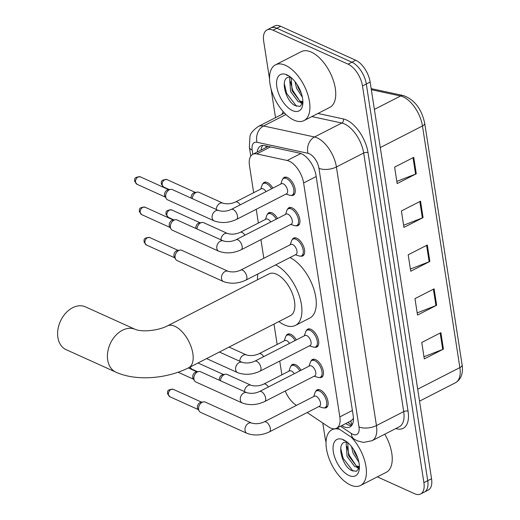 <?xml version="1.0" encoding="UTF-8"?>
<svg xmlns="http://www.w3.org/2000/svg" width="520" height="520" viewBox="0 0 520 520"><rect width="100%" height="100%" fill="white"/><g stroke="black" fill="none" stroke-linecap="round" stroke-linejoin="round"><path stroke-width="0.78" d="M286.195 335.822A10.017 5.148 62.9 0 1 287.632 334.172A10.017 5.148 62.9 0 1 290.843 334.328A10.017 5.148 62.9 0 1 296.329 339.911M267.404 214.409A10.017 5.148 62.9 0 1 268.84 212.758A10.017 5.148 62.9 0 1 272.044 212.914A10.017 5.148 62.9 0 1 277.531 218.498M262.704 184.054A10.017 5.148 62.9 0 1 264.141 182.41A10.017 5.148 62.9 0 1 267.345 182.559A10.017 5.148 62.9 0 1 272.831 188.149M290.894 366.178A10.017 5.148 62.9 0 1 292.331 364.526A10.017 5.148 62.9 0 1 295.542 364.683A10.017 5.148 62.9 0 1 301.028 370.266M287.502 209.385A10.017 5.148 62.9 0 1 288.938 207.74A10.017 5.148 62.9 0 1 292.142 207.889A10.017 5.148 62.9 0 1 299.182 216.925A10.017 5.148 62.9 0 1 298.07 225.576A10.017 5.148 62.9 0 1 295.893 225.778M282.802 179.03A10.017 5.148 62.9 0 1 284.239 177.385A10.017 5.148 62.9 0 1 287.443 177.535A10.017 5.148 62.9 0 1 294.483 186.569A10.017 5.148 62.9 0 1 293.371 195.221A10.017 5.148 62.9 0 1 291.194 195.422M306.293 330.798A10.017 5.148 62.9 0 1 307.73 329.154A10.017 5.148 62.9 0 1 310.94 329.303A10.017 5.148 62.9 0 1 317.98 338.338A10.017 5.148 62.9 0 1 316.862 346.99A10.017 5.148 62.9 0 1 314.685 347.191M292.201 239.739A10.017 5.148 62.9 0 1 293.637 238.089A10.017 5.148 62.9 0 1 296.842 238.244A10.017 5.148 62.9 0 1 303.882 247.28A10.017 5.148 62.9 0 1 302.764 255.925A10.017 5.148 62.9 0 1 300.593 256.126M310.993 361.153A10.017 5.148 62.9 0 1 312.429 359.502A10.017 5.148 62.9 0 1 315.64 359.658A10.017 5.148 62.9 0 1 322.68 368.693A10.017 5.148 62.9 0 1 321.562 377.338A10.017 5.148 62.9 0 1 319.384 377.54M315.692 391.508A10.017 5.148 62.9 0 1 317.128 389.857A10.017 5.148 62.9 0 1 320.339 390.007A10.017 5.148 62.9 0 1 327.379 399.041A10.017 5.148 62.9 0 1 326.261 407.693A10.017 5.148 62.9 0 1 324.084 407.894M307.177 412.542L328.419 426.797A18.785 9.646 -117.1 0 0 330.519 427.979A18.785 9.646 -117.1 0 0 336.531 428.266A18.785 9.646 -117.1 0 0 339.826 416.904L303.615 182.969A18.785 9.646 -117.1 0 0 287.19 160.492L256.776 153.92A18.785 9.646 -117.1 0 0 252.779 154.316A18.785 9.646 -117.1 0 0 249.483 165.672L253.663 192.692M352.203 424.658A18.785 11.83 123.9 0 1 350.786 420.966L352.709 419.348A6.26 3.218 -117.1 0 0 353.457 419.049M353.438 418.125A18.785 9.646 62.9 0 1 352.709 419.348M285.246 391.007A18.785 9.646 -117.1 0 0 295.607 404.768L296.478 405.353M256.236 209.306L258.362 223.047M260.936 239.661L263.815 258.278M274.001 324.07L277.16 344.461M279.734 361.075L281.86 374.816M341.841 425.542A18.785 9.646 -117.1 0 0 343.876 426.686A18.785 9.646 -117.1 0 0 349.895 426.966A18.785 9.646 -117.1 0 0 353.191 415.61L316.036 175.636A18.785 9.646 -117.1 0 0 299.618 153.153L264.635 145.6A18.785 9.646 -117.1 0 0 260.637 145.997A18.785 9.646 -117.1 0 0 257.192 152.055M351.591 425.568A18.785 9.646 62.9 0 1 347.704 424.723A18.785 9.646 62.9 0 1 345.67 423.585M326.027 441.954A18.785 9.646 62.9 0 1 325.104 437.957L322.79 423.02M269.522 78.936L263.692 41.275A18.785 9.646 62.9 0 1 266.988 29.92A18.785 9.646 62.9 0 1 273.007 30.199L348.088 64.162A18.785 9.646 62.9 0 1 362.492 85.963L423.897 482.638A18.785 9.646 62.9 0 1 420.602 494A18.785 9.646 62.9 0 1 414.59 493.714L377.344 476.866M275.516 117.663L271.076 88.953M266.988 29.92L274.638 26A18.785 9.646 62.9 0 1 280.657 26.286L355.738 60.248A18.785 9.646 62.9 0 1 370.143 82.043L431.548 478.725L427.726 480.682A18.785 9.646 62.9 0 1 424.431 492.043A18.785 9.646 62.9 0 0 427.726 480.682L366.314 84.006L427.726 480.682L423.897 482.638M355.738 60.248L351.916 62.205A18.785 9.646 62.9 0 1 366.314 84.006A18.785 9.646 62.9 0 0 351.916 62.205L276.829 28.243L351.916 62.205L348.088 64.162M270.816 27.956A18.785 9.646 62.9 0 1 276.829 28.243A18.785 9.646 62.9 0 0 270.816 27.956M261.014 150.098A18.785 9.646 62.9 0 1 262.769 145.438M413.745 157.345L394.615 167.135L397.156 183.573L416.286 173.778L413.745 157.345M396.825 181.402L415.578 174.096A5.011 2.327 -8.8 0 0 416.286 173.778M420.531 201.175L401.401 210.971L403.943 227.403L423.072 217.614L420.531 201.175M403.604 225.232L422.363 217.932A5.011 2.327 -8.8 0 0 423.072 217.614M440.888 332.67L421.759 342.466L424.3 358.904L443.43 349.109L440.888 332.67M423.963 356.726L442.722 349.427A5.011 2.327 -8.8 0 0 443.43 349.109M434.103 288.841L414.973 298.63L417.515 315.068L436.644 305.272L434.103 288.841M417.176 312.897L435.935 305.591A5.011 2.327 -8.8 0 0 436.644 305.272M427.317 245.005L408.187 254.8L410.728 271.239L429.858 261.443L427.317 245.005M410.391 269.061L429.15 261.762A5.011 2.327 -8.8 0 0 429.858 261.443M431.548 478.725A18.785 9.646 62.9 0 1 428.259 490.081L420.602 494M351.397 437.275A31.311 16.081 62.9 0 1 365.736 465.166A31.311 16.081 62.9 0 1 360.484 485.498A31.311 16.081 62.9 0 1 350.454 485.024A31.311 16.081 62.9 0 1 328.458 456.794A31.311 16.081 62.9 0 1 331.949 429.76A31.311 16.081 62.9 0 1 339.606 429.351M384.781 434.2A31.311 16.081 62.9 0 1 386.308 472.277L360.484 485.498M347.731 442.585L348.569 455.65L356.252 465.855L359.385 466.622L358.709 467.135L354.731 466.635L347.048 456.43L346.144 443.528L346.86 442.182M353.672 449.592L354.64 452.537L357.916 458.549M351.494 446.531L353.125 453.317L358.852 462.098M347.321 442.24A14.151 7.267 62.9 0 0 346.385 442.156C335.771 441.103 341.621 465.868 351.488 470.444L356.486 471.322L359.379 467.695M348.978 475.495A20.416 10.485 62.9 0 1 333.333 451.802A20.416 10.485 62.9 0 1 343.447 439.771A20.416 10.485 62.9 0 1 344.344 440.213A20.416 10.485 62.9 0 1 359.255 469.326A20.416 10.485 62.9 0 1 348.978 475.495M345.209 440.719L343.109 440.024L345.683 440.973M356.811 467.396L359.008 468.793M346.899 446.466L349.167 455.111L356.213 465.835M358.053 467.37L359.255 468.137M340.724 448.24L343.09 458.218L353.028 471.159M85.508 306.878A23.485 16.939 114.3 0 0 65.65 313.216A23.485 16.939 114.3 0 0 57.895 337.46A23.485 16.939 114.3 0 0 66.15 349.668L115.947 372.19A23.485 16.939 -65.7 0 1 107.685 359.983A23.485 16.939 -65.7 0 1 115.44 335.738A23.485 16.939 -65.7 0 1 135.298 329.401L85.508 306.878M167.33 325.93A23.485 12.058 -117.1 0 1 174.85 326.287A23.485 12.058 -117.1 0 1 192.849 353.535A23.485 12.058 -117.1 0 1 188.734 367.731L290.407 315.673A23.485 12.058 -117.1 0 0 293.026 295.399A23.485 12.058 -117.1 0 0 276.53 274.222A23.485 12.058 -117.1 0 0 269.009 273.871L167.33 325.93C159.575 330.083 143.305 332.56 135.298 329.401M275.613 264.901A34.437 17.687 62.9 0 1 299.377 296.108A34.437 17.687 62.9 0 1 295.406 325.429A34.437 17.687 62.9 0 1 284.375 324.903A34.437 17.687 62.9 0 1 278.896 321.568M289.959 257.556A34.437 17.687 62.9 0 1 313.729 288.762A34.437 17.687 62.9 0 1 309.751 318.084L295.406 325.429M257.491 279.767A34.437 17.687 62.9 0 1 257.868 273.988M264.225 421.87L314.346 396.207A5.636 2.893 62.9 0 1 316.147 396.292A5.636 2.893 62.9 0 1 320.112 401.375A5.636 2.893 62.9 0 1 319.481 406.244L269.36 431.906A5.636 2.893 62.9 0 0 270.289 428.181A5.636 2.893 62.9 0 0 266.026 421.954A5.636 2.893 62.9 0 0 264.225 421.87C260.033 423.793 255.84 424.197 251.641 423.072L205.25 402.09A5.636 4.062 -65.7 0 0 203.411 401.869A5.636 4.062 -65.7 0 0 202.163 402.291A5.636 4.062 -65.7 0 0 198.62 409.428A5.636 4.062 -65.7 0 0 199.225 411.125A5.636 4.062 -65.7 0 0 200.603 412.36L247 433.342A5.636 4.062 -65.7 0 1 245.018 430.411A5.636 4.062 -65.7 0 1 244.978 430.099A5.636 4.062 -65.7 0 1 246.994 424.469A5.636 4.062 -65.7 0 1 251.641 423.072M313.736 396.519L314.983 392.782A9.393 4.823 62.9 0 1 316.459 390.904A9.393 4.823 62.9 0 1 319.469 391.047A9.393 4.823 62.9 0 1 326.066 399.516A9.393 4.823 62.9 0 1 325.019 407.628A9.393 4.823 62.9 0 1 322.634 407.726L318.87 406.556M199.225 411.125L197.886 408.967A4.069 2.938 -65.7 0 1 197.444 407.745A4.069 2.938 -65.7 0 1 200.005 402.591A4.069 2.938 -65.7 0 1 200.909 402.285L203.411 401.869M259.526 391.515L309.647 365.853A5.636 2.893 62.9 0 1 311.447 365.937A5.636 2.893 62.9 0 1 315.413 371.02A5.636 2.893 62.9 0 1 314.782 375.888L264.661 401.55A5.636 2.893 62.9 0 0 265.596 397.826A5.636 2.893 62.9 0 0 261.326 391.599A5.636 2.893 62.9 0 0 259.526 391.515C255.333 393.438 251.141 393.841 246.948 392.724L200.551 371.735A5.636 4.062 -65.7 0 0 198.712 371.521A5.636 4.062 -65.7 0 0 197.464 371.937A5.636 4.062 -65.7 0 0 193.921 379.074A5.636 4.062 -65.7 0 0 194.525 380.77A5.636 4.062 -65.7 0 0 195.904 382.005L242.3 402.994A5.636 4.062 -65.7 0 1 240.318 400.062A5.636 4.062 -65.7 0 1 240.279 399.744A5.636 4.062 -65.7 0 1 242.294 394.115A5.636 4.062 -65.7 0 1 246.948 392.724M309.036 366.165L310.291 362.427A9.393 4.823 62.9 0 1 311.76 360.549A9.393 4.823 62.9 0 1 314.769 360.692A9.393 4.823 62.9 0 1 321.367 369.161A9.393 4.823 62.9 0 1 320.32 377.273A9.393 4.823 62.9 0 1 317.935 377.371L314.171 376.2M194.525 380.77L193.186 378.612A4.069 2.938 -65.7 0 1 192.751 377.39A4.069 2.938 -65.7 0 1 195.306 372.236A4.069 2.938 -65.7 0 1 196.209 371.93L198.712 371.521M254.826 361.166L304.947 335.504A5.636 2.893 62.9 0 1 306.748 335.589A5.636 2.893 62.9 0 1 310.713 340.672A5.636 2.893 62.9 0 1 310.083 345.534L259.961 371.196A5.636 2.893 62.9 0 0 260.897 367.478A5.636 2.893 62.9 0 0 256.627 361.25A5.636 2.893 62.9 0 0 254.826 361.166C250.64 363.09 246.447 363.487 242.249 362.369L219.394 352.034M304.337 335.816L305.591 332.072A9.393 4.823 62.9 0 1 307.06 330.2A9.393 4.823 62.9 0 1 310.07 330.343A9.393 4.823 62.9 0 1 316.667 338.812A9.393 4.823 62.9 0 1 315.62 346.918A9.393 4.823 62.9 0 1 313.242 347.016L309.471 345.846M240.728 270.101L290.849 244.439A5.636 2.893 62.9 0 1 292.656 244.524A5.636 2.893 62.9 0 1 296.615 249.607A5.636 2.893 62.9 0 1 295.984 254.475L245.863 280.137A5.636 2.893 62.9 0 0 246.799 276.413A5.636 2.893 62.9 0 0 242.535 270.186A5.636 2.893 62.9 0 0 240.728 270.101C236.542 272.025 232.349 272.428 228.15 271.31L181.753 250.322A5.636 4.062 -65.7 0 0 179.92 250.101A5.636 4.062 -65.7 0 0 178.666 250.523A5.636 4.062 -65.7 0 0 175.13 257.66A5.636 4.062 -65.7 0 0 175.734 259.356A5.636 4.062 -65.7 0 0 177.112 260.592L223.503 281.574A5.636 4.062 -65.7 0 1 221.52 278.649A5.636 4.062 -65.7 0 1 221.481 278.33A5.636 4.062 -65.7 0 1 223.496 272.701A5.636 4.062 -65.7 0 1 228.15 271.31M290.238 244.751L291.493 241.014A9.393 4.823 62.9 0 1 292.962 239.135A9.393 4.823 62.9 0 1 295.971 239.278A9.393 4.823 62.9 0 1 302.569 247.748A9.393 4.823 62.9 0 1 301.522 255.859A9.393 4.823 62.9 0 1 299.143 255.957L295.373 254.787M175.734 259.356L174.389 257.199A4.069 2.938 -65.7 0 1 173.953 255.977A4.069 2.938 -65.7 0 1 176.508 250.822A4.069 2.938 -65.7 0 1 177.411 250.517L179.92 250.101M236.028 239.753L286.15 214.084A5.636 2.893 62.9 0 1 287.957 214.175A5.636 2.893 62.9 0 1 291.915 219.252A5.636 2.893 62.9 0 1 291.284 224.12L241.163 249.782A5.636 2.893 62.9 0 0 242.099 246.064A5.636 2.893 62.9 0 0 237.835 239.837A5.636 2.893 62.9 0 0 236.028 239.753C231.842 241.67 227.65 242.073 223.451 240.955L177.053 219.967A5.636 4.062 -65.7 0 0 175.221 219.752A5.636 4.062 -65.7 0 0 173.972 220.175A5.636 4.062 -65.7 0 0 170.43 227.305A5.636 4.062 -65.7 0 0 171.035 229.002A5.636 4.062 -65.7 0 0 172.412 230.237L218.803 251.225A5.636 4.062 -65.7 0 1 216.821 248.294A5.636 4.062 -65.7 0 1 216.781 247.975A5.636 4.062 -65.7 0 1 218.797 242.353A5.636 4.062 -65.7 0 1 223.451 240.955M285.538 214.403L286.793 210.659A9.393 4.823 62.9 0 1 288.262 208.786A9.393 4.823 62.9 0 1 291.272 208.923A9.393 4.823 62.9 0 1 297.869 217.399A9.393 4.823 62.9 0 1 296.822 225.505A9.393 4.823 62.9 0 1 294.444 225.602L290.673 224.432M171.035 229.002L169.689 226.85A4.069 2.938 -65.7 0 1 169.254 225.622A4.069 2.938 -65.7 0 1 171.808 220.467A4.069 2.938 -65.7 0 1 172.712 220.161L175.221 219.752M231.328 209.397L281.45 183.736A5.636 2.893 62.9 0 1 283.257 183.82A5.636 2.893 62.9 0 1 287.216 188.903A5.636 2.893 62.9 0 1 286.585 193.765L236.464 219.427A5.636 2.893 62.9 0 0 237.4 215.709A5.636 2.893 62.9 0 0 233.136 209.482A5.636 2.893 62.9 0 0 231.328 209.397C227.143 211.322 222.95 211.718 218.751 210.6L172.354 189.612A5.636 4.062 -65.7 0 0 170.521 189.397A5.636 4.062 -65.7 0 0 169.273 189.819A5.636 4.062 -65.7 0 0 165.731 196.957A5.636 4.062 -65.7 0 0 166.335 198.647A5.636 4.062 -65.7 0 0 167.713 199.881L214.103 220.87A5.636 4.062 -65.7 0 1 212.128 217.939A5.636 4.062 -65.7 0 1 212.082 217.627A5.636 4.062 -65.7 0 1 214.103 211.998A5.636 4.062 -65.7 0 1 218.751 210.6M280.839 184.047L282.094 180.31A9.393 4.823 62.9 0 1 283.562 178.431A9.393 4.823 62.9 0 1 286.572 178.575A9.393 4.823 62.9 0 1 293.176 187.044A9.393 4.823 62.9 0 1 292.13 195.15A9.393 4.823 62.9 0 1 289.744 195.247L285.981 194.077M166.335 198.647L164.99 196.495A4.069 2.938 -65.7 0 1 164.554 195.267A4.069 2.938 -65.7 0 1 167.108 190.119A4.069 2.938 -65.7 0 1 168.012 189.813L170.521 189.397M244.452 391.593A5.636 4.062 -65.7 0 1 248.06 385.509A5.636 4.062 -65.7 0 1 251.141 385.307C255.339 386.425 259.532 386.022 263.725 384.104L289.549 370.877A5.636 2.893 62.9 0 1 291.356 370.962A5.636 2.893 62.9 0 1 294.222 373.75M220.506 380.763A5.636 4.062 -65.7 0 1 224.107 374.679A5.636 4.062 -65.7 0 1 225.362 374.257A5.636 4.062 -65.7 0 1 227.194 374.472L251.141 385.307M288.938 371.189L290.192 367.451A9.393 4.823 62.9 0 1 291.661 365.573A9.393 4.823 62.9 0 1 294.671 365.716A9.393 4.823 62.9 0 1 299.78 370.903M219.421 380.269A4.069 2.938 -65.7 0 1 219.394 380.126A4.069 2.938 -65.7 0 1 221.949 374.972A4.069 2.938 -65.7 0 1 222.853 374.666L225.362 374.257M239.753 361.238A5.636 4.062 -65.7 0 1 243.36 355.154A5.636 4.062 -65.7 0 1 246.447 354.952C250.64 356.07 254.833 355.674 259.025 353.75L284.85 340.522A5.636 2.893 62.9 0 1 286.656 340.613A5.636 2.893 62.9 0 1 289.523 343.395M284.239 340.841L285.493 337.097A9.393 4.823 62.9 0 1 286.962 335.225A9.393 4.823 62.9 0 1 289.971 335.361A9.393 4.823 62.9 0 1 295.081 340.548M220.955 239.824A5.636 4.062 -65.7 0 1 224.562 233.74A5.636 4.062 -65.7 0 1 227.65 233.539C231.849 234.656 236.041 234.26 240.227 232.336L266.052 219.108A5.636 2.893 62.9 0 1 267.858 219.2A5.636 2.893 62.9 0 1 270.731 221.982M197.008 228.995A5.636 4.062 -65.7 0 1 200.616 222.911A5.636 4.062 -65.7 0 1 201.864 222.489A5.636 4.062 -65.7 0 1 203.703 222.703L227.65 233.539M265.44 219.421L266.695 215.683A9.393 4.823 62.9 0 1 268.164 213.811A9.393 4.823 62.9 0 1 271.173 213.947A9.393 4.823 62.9 0 1 276.289 219.135M195.923 228.501A4.069 2.938 -65.7 0 1 195.897 228.358A4.069 2.938 -65.7 0 1 198.458 223.203A4.069 2.938 -65.7 0 1 199.355 222.905L201.864 222.489M216.255 209.469A5.636 4.062 -65.7 0 1 219.863 203.385A5.636 4.062 -65.7 0 1 222.95 203.183C227.149 204.308 231.342 203.905 235.528 201.981L261.352 188.76A5.636 2.893 62.9 0 1 263.159 188.844A5.636 2.893 62.9 0 1 266.032 191.627M192.309 198.64A5.636 4.062 -65.7 0 1 195.917 192.556A5.636 4.062 -65.7 0 1 197.165 192.133A5.636 4.062 -65.7 0 1 199.004 192.355L222.95 203.183M260.741 189.072L261.995 185.328A9.393 4.823 62.9 0 1 263.471 183.456A9.393 4.823 62.9 0 1 266.474 183.599A9.393 4.823 62.9 0 1 271.589 188.786M191.224 198.146A4.069 2.938 -65.7 0 1 191.197 198.003A4.069 2.938 -65.7 0 1 193.758 192.855A4.069 2.938 -65.7 0 1 194.656 192.55L197.165 192.133M285.486 65.338A31.311 16.081 62.9 0 1 307.483 93.574A31.311 16.081 62.9 0 1 303.992 120.601A31.311 16.081 62.9 0 1 293.969 120.127A31.311 16.081 62.9 0 1 271.967 91.891A31.311 16.081 62.9 0 1 275.457 64.864A31.311 16.081 62.9 0 1 285.486 65.338M275.457 64.864L301.281 51.643A31.311 16.081 62.9 0 1 311.311 52.117A31.311 16.081 62.9 0 1 333.307 80.347A31.311 16.081 62.9 0 1 329.817 107.38L303.992 120.601M291.239 77.688L292.078 90.753L299.761 100.958L302.894 101.725M290.368 77.279L289.659 78.624L290.563 91.526L298.24 101.738L302.218 102.232L302.894 101.745M297.187 84.689L298.155 87.64L301.425 93.652M295.002 81.633L296.634 88.419L302.361 97.201M290.829 77.344A14.151 7.267 62.9 0 0 289.9 77.259C279.286 76.2 285.136 100.971 294.996 105.541L300.001 106.424L302.894 102.798M292.487 110.591A20.416 10.485 62.9 0 1 276.842 86.905A20.416 10.485 62.9 0 1 286.962 74.874A20.416 10.485 62.9 0 1 287.859 75.316A20.416 10.485 62.9 0 1 302.764 104.429A20.416 10.485 62.9 0 1 292.487 110.591M288.717 75.816L286.618 75.127L289.192 76.07M300.326 102.499L302.517 103.896M290.407 81.569L292.675 90.207L299.728 100.939M301.567 102.466L302.764 103.233M284.232 83.343L286.605 93.32L296.536 106.255M265.935 145.88A18.785 14.859 102.2 0 0 265.947 147.576M352.391 410.469L339.826 416.904M270.536 146.874L256.776 153.92M300.827 153.511L287.19 160.492M316.18 176.54L303.615 182.969M340.535 426.212L351.371 433.491A12.526 6.429 -117.1 0 0 352.768 434.278A12.526 6.429 -117.1 0 0 358.976 426.894L318.942 168.285A12.526 6.429 -117.1 0 0 309.342 153.751A12.526 6.429 -117.1 0 0 307.996 153.296L257.043 142.292A12.526 6.429 -117.1 0 0 252.181 150.131L252.831 154.291M284.512 113.061L258.239 126.51A25.045 12.864 62.9 0 1 263.569 125.983L314.516 136.988A25.045 12.864 62.9 0 1 317.213 137.898A25.045 12.864 62.9 0 1 336.414 166.966L376.447 425.568A25.045 12.864 62.9 0 1 372.053 440.713L399.315 426.757A25.045 12.864 -117.1 0 0 403.709 411.613L363.675 153.004A25.045 12.864 -117.1 0 0 344.474 123.942A25.045 12.864 -117.1 0 0 341.776 123.032L311.87 116.571M317.954 113.458L343.408 118.956A28.178 14.469 62.9 0 1 368.037 152.672L408.076 411.281A3.133 1.456 -8.8 0 0 403.709 411.613L376.447 425.568A12.526 5.824 171.2 0 1 358.976 426.894M343.408 118.956A3.133 2.477 -77.8 0 1 341.776 123.032L314.516 136.988A12.526 9.906 102.2 0 0 307.996 153.296M408.076 411.281A28.178 14.469 62.9 0 1 395.804 428.558M281.99 114.348A28.178 14.469 62.9 0 1 283.212 111.644M362.492 85.963L370.143 82.043M273.007 30.199L280.657 26.286M318.942 168.285A12.526 5.824 171.2 0 0 336.414 166.966L363.675 153.004A3.133 1.456 -8.8 0 1 368.037 152.672M257.043 142.292A12.526 9.906 102.2 0 1 263.569 125.983L285.968 114.51M252.181 150.131A12.526 5.824 171.2 0 1 249.373 147.147L250.764 156.143M351.371 433.491A12.526 7.885 123.9 0 0 353.957 438.99L337.356 427.843M371.156 88.615L403.416 95.583A6.26 4.953 102.2 0 0 400.569 95.999L371.325 89.681M403.416 95.583C414.44 99.599 421.538 108.817 424.704 123.227A6.26 2.912 171.2 0 1 422.461 125.97A25.045 12.864 -117.1 0 0 400.569 95.999L374.381 109.408M417.69 389.188L459.869 367.594A6.26 2.912 -8.8 0 0 462.104 364.851C463.34 373.399 461.13 379.366 455.475 382.74A25.045 12.864 -117.1 0 0 459.869 367.594L422.461 125.97L380.282 147.57M426.608 245.369L429.15 261.762M433.394 289.198L435.935 305.591M440.18 333.028L442.722 349.427M419.822 201.533L422.363 217.932M413.036 157.703L415.578 174.096M173.225 389.324C165.523 389.24 168.097 392.971 167.525 393.653L169.871 396.74A4.069 2.938 -65.7 0 1 168.441 394.622A4.069 2.938 -65.7 0 1 169.786 390.423A4.069 2.938 -65.7 0 1 173.225 389.324L201.624 402.168M167.525 393.653A4.069 1.892 -8.8 0 0 168.441 394.622M259.961 371.196C252.278 374.745 244.822 375.226 237.601 372.638A5.636 4.062 -65.7 0 1 235.619 369.707A5.636 4.062 -65.7 0 1 235.58 369.395A5.636 4.062 -65.7 0 1 237.594 363.766A5.636 4.062 -65.7 0 1 242.249 362.369M149.734 237.556C142.031 237.471 144.599 241.208 144.034 241.885L146.374 244.972A4.069 2.938 -65.7 0 1 144.944 242.853A4.069 2.938 -65.7 0 1 146.289 238.654A4.069 2.938 -65.7 0 1 149.734 237.556L178.126 250.4M144.034 241.885A4.069 1.892 -8.8 0 0 144.944 242.853M145.035 207.201C137.332 207.116 139.899 210.853 139.334 211.536L141.68 214.617A4.069 2.938 -65.7 0 1 140.244 212.505A4.069 2.938 -65.7 0 1 141.59 208.299A4.069 2.938 -65.7 0 1 145.035 207.201L173.427 220.044M139.334 211.536A4.069 1.892 -8.8 0 0 140.244 212.505M140.335 176.846C132.633 176.768 135.2 180.499 134.635 181.181L136.981 184.269A4.069 2.938 -65.7 0 1 135.544 182.15A4.069 2.938 -65.7 0 1 136.89 177.944A4.069 2.938 -65.7 0 1 140.335 176.846L168.727 189.69M134.635 181.181A4.069 1.892 -8.8 0 0 135.544 182.15M189.826 367.172L191.815 369.122A4.069 2.938 -65.7 0 1 190.385 367.01A4.069 2.938 -65.7 0 1 190.372 366.893M263.725 384.104A5.636 2.893 62.9 0 1 265.525 384.189A5.636 2.893 62.9 0 1 268.398 386.971M259.025 353.75A5.636 2.893 62.9 0 1 260.825 353.834A5.636 2.893 62.9 0 1 263.699 356.623M171.678 209.937C163.976 209.859 166.543 213.59 165.977 214.272L168.324 217.353A4.069 2.938 -65.7 0 1 166.894 215.241A4.069 2.938 -65.7 0 1 168.233 211.036A4.069 2.938 -65.7 0 1 171.678 209.937L200.077 222.781M165.977 214.272A4.069 1.892 -8.8 0 0 166.894 215.241M240.227 232.336A5.636 2.893 62.9 0 1 242.034 232.421A5.636 2.893 62.9 0 1 244.9 235.209M166.978 179.589C159.276 179.504 161.844 183.235 161.278 183.917L163.625 187.005A4.069 2.938 -65.7 0 1 162.195 184.886A4.069 2.938 -65.7 0 1 163.534 180.687A4.069 2.938 -65.7 0 1 166.978 179.589L195.377 192.433M161.278 183.917A4.069 1.892 -8.8 0 0 162.195 184.886M235.528 201.981A5.636 2.893 62.9 0 1 237.334 202.066A5.636 2.893 62.9 0 1 240.201 204.854M347.796 422.494L351.851 425.217M351.013 420.849L336.531 428.266M267.891 146.582L252.779 154.316M353.957 438.99L357.175 440.791L363.5 442.429L372.053 440.713M258.239 126.51C252.883 130.403 250.12 133.79 249.951 136.662L249.373 147.147M424.704 123.227L462.104 364.851M455.475 382.74L419.543 401.141M331.949 429.76L333.775 428.825M188.734 367.731C167.076 378.736 136.325 381.426 115.947 372.19M247 433.342C254.222 435.935 261.677 435.454 269.36 431.906M325.019 407.628L327.567 406.322M316.459 390.904L319.007 389.597M169.871 396.74L198.269 409.584M242.3 402.994C249.522 405.581 256.978 405.1 264.661 401.55M320.32 377.273L322.868 375.966M188.338 367.933L196.924 371.813M311.76 360.549L314.308 359.249M178.113 372.242L193.57 379.229M315.62 346.918L318.168 345.612M307.06 330.2L309.608 328.894M237.601 372.638L206.57 358.599M161.239 328.361L160.693 328.523M223.503 281.574C230.731 284.167 238.18 283.686 245.863 280.137M301.522 255.859L304.077 254.553M292.962 239.135L295.516 237.835M146.374 244.972L174.772 257.816M218.803 251.225C226.031 253.812 233.48 253.331 241.163 249.782M296.822 225.505L299.377 224.198M288.262 208.786L290.817 207.48M141.68 214.617L170.072 227.461M214.103 220.87C221.332 223.457 228.787 222.976 236.464 219.427M292.13 195.15L294.678 193.843M283.562 178.431L286.117 177.125M136.981 184.269L165.373 197.113M198.003 362.986L223.567 374.55M291.661 365.573L294.209 364.267M191.815 369.122L197.542 371.709M246.447 354.952L229.053 347.087M286.962 335.225L289.51 333.918M268.164 213.811L270.719 212.505M168.324 217.353L174.044 219.947M263.471 183.456L266.019 182.15M163.625 187.005L169.344 189.592"/></g></svg>
